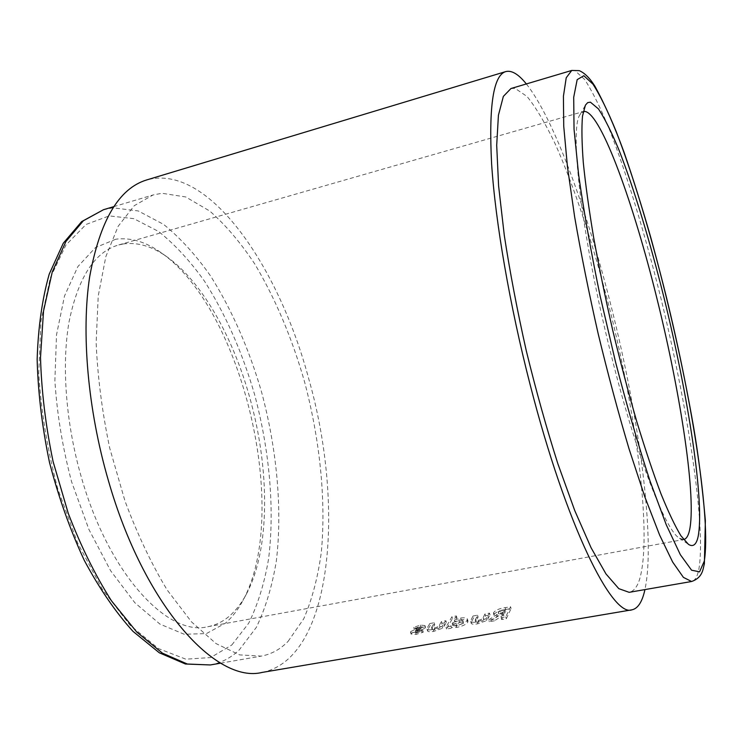 <?xml version="1.0" encoding="UTF-8"?>
<svg xmlns="http://www.w3.org/2000/svg" width="743" height="743" viewBox="0 0 743 743"><rect width="100%" height="100%" fill="white"/><g stroke="black" fill="none" stroke-linecap="round" stroke-linejoin="round"><path stroke-width="0.56" stroke-dasharray="3.71 2.79" d="M415.69 632.637L417.232 632.841L421.365 631.476L423.259 632.172L416.173 634.392L411.074 634.067L411.269 633.398L420.928 628.857L419.646 628.662L416.182 629.98L414.25 629.21L420.863 626.86L425.507 627.389L425.377 628.021L415.69 632.637L415.17 630.779L416.712 630.983L417.232 632.841M428.451 628.55L430.327 625.337L434.739 624.575L432.036 629.562L434.841 629.804C437.878 629.107 439.577 628.16 439.921 626.962L442.011 623.312L446.441 622.541L442.67 628.16L433.782 631.355C430.336 631.987 428.256 631.866 427.55 630.983L428.451 628.55L427.922 626.711L429.788 623.535L430.327 625.337M451.53 627.547L451.038 628.281L446.524 629.061L452.506 618.482L456.945 617.712L454.865 621.9L461.18 619.848C465.155 619.272 467.421 619.662 467.988 621.018L467.719 622.3C466.084 624.538 462.397 626.247 456.657 627.417L451.53 627.547L451.02 625.662L450.527 626.386L451.038 628.281M471.935 621.027L473.588 617.823L478.093 617.034L475.752 622.012L478.696 622.244C481.789 621.538 483.452 620.581 483.684 619.393L485.513 615.752L490.046 614.963L486.665 620.572L477.768 623.786C474.248 624.436 472.074 624.315 471.248 623.451L471.935 621.027L471.406 619.17L473.05 615.993L473.588 617.823M494.411 620.823L489.293 621.696L497.615 616.281L494.039 615.306L494.188 614.387C496.148 611.86 500.02 610.217 505.797 609.464L511.1 608.545L506.28 618.77L501.646 619.569L503.903 615.38L502.342 615.65L494.411 620.823L493.9 618.9L488.783 619.783L489.293 621.696M262.214 672.406C333.301 657.954 344.771 505.026 308.893 379.367C278.941 266.635 208.569 162.838 146.705 179.936M526.35 83.95C554.129 118.787 587.481 211.439 611.285 306.775C638.961 416.869 655.772 538.731 644.943 589.589M510.98 88.519L515.066 88.352L527.056 96.479C535.926 107.456 545.213 123.069 554.928 143.306C574.404 186.827 593.676 245.952 609.557 308.438C636.825 417.352 652.345 536.455 639.528 579.568C637.057 587.174 633.593 591.428 629.145 592.329M288.07 641.395L303.738 618.826C311.986 599.74 317.837 577.617 321.292 552.458C326.223 500.383 319.917 439.707 304.491 381.586C291.888 337.731 275.3 298.51 254.738 263.932C240.583 242.589 225.593 224.962 209.777 211.049L185.731 196.96L161.974 193.273L153.058 194.963L134.269 205.672L118.165 226.271L105.822 256.669L98.215 296.058L96.144 342.829C97.621 376.961 102.172 412.142 109.788 448.373L124.945 500.893C137.399 534.282 151.47 563.974 167.156 589.961L191.471 621.854L216.046 643.596L239.627 654.889L261.22 656.125C271.306 654.267 280.26 649.354 288.07 641.395M123.338 243.936L118.193 245.079C94.472 252.165 78.099 277.724 69.071 321.765C61.409 365.277 65.83 424.179 81.749 478.585C109.453 575.258 168.345 636.788 207.706 626.739C215.711 625.207 222.974 621.631 229.494 616.012C235.93 610.43 241.512 603.214 246.249 594.354C270.322 549.365 269.932 469.195 249.75 397.57C232.958 337.071 202.068 281.838 167.11 256.948C152.287 246.332 137.696 242.004 123.338 243.936M115.843 239.2L95.475 247.558L77.913 266.542L64.52 295.965L56.533 334.721L54.871 380.732C57.044 414.111 62.635 447.815 71.616 481.835L88.956 529.545L110.605 570.708L134.854 602.749L159.94 624.101L184.245 634.262L206.433 633.584L225.547 623.08C232.225 617.238 238.02 609.724 242.933 600.53C290.773 513.06 243.137 309.961 161.398 252.889C146.009 241.874 130.824 237.305 115.843 239.2M683.606 539.52L679.464 538.248C665.765 530.864 636.584 456.731 611.833 357.55C581.936 239.887 569.027 127.935 580.097 114.589L583.385 111.561L118.193 245.079M488.783 619.783L497.095 614.415L493.51 613.458L493.658 612.557C495.609 610.049 499.482 608.415 505.259 607.663L510.562 606.734L505.769 616.857L501.144 617.656L503.373 613.514L501.822 613.783L493.9 618.9M501.822 613.783L502.342 615.65M497.095 614.415L497.615 616.281M493.658 612.557L494.188 614.387M510.562 606.734L511.1 608.545M505.769 616.857L506.28 618.77M501.144 617.656L501.646 619.569M503.373 613.514L503.903 615.38M505.203 609.511L498.219 611.74L504.246 611.684L505.203 609.511L505.732 611.34L498.692 613.913L504.776 613.532L505.732 611.34M504.246 611.684L504.776 613.532M498.219 611.74L498.748 613.579M473.05 615.993L477.563 615.213L475.241 620.136L478.186 620.349C481.269 619.643 482.931 618.705 483.164 617.526L484.984 613.922L489.507 613.133L486.145 618.678L477.257 621.882C473.746 622.523 471.564 622.42 470.728 621.557L471.406 619.17M470.728 621.557L471.248 623.451M477.563 615.213L478.093 617.034M475.669 618.882L476.189 620.749M475.241 620.136L475.752 622.012M478.186 620.349L478.696 622.244M484.984 613.922L485.513 615.752M489.507 613.133L490.046 614.963M487.984 616.253L488.504 618.111M486.145 618.678L486.665 620.572M477.257 621.882L477.768 623.786M450.527 626.386L446.014 627.166L451.958 616.709L456.397 615.938L454.335 620.08L460.651 618.037C464.626 617.452 466.901 617.832 467.468 619.179L467.198 620.442C465.564 622.653 461.886 624.343 456.156 625.522L451.02 625.662M456.156 625.522L456.657 627.417M446.014 627.166L446.524 629.061M451.958 616.709L452.506 618.482M456.397 615.938L456.945 617.712M454.335 620.08L454.865 621.9M460.651 618.037L461.18 619.848M467.198 620.442L467.719 622.3M452.422 622.968L452.246 623.674L456.323 624.129L462.703 621.194L462.852 620.507L458.793 619.95L452.422 622.968L452.766 625.541L456.843 626.015L463.223 623.052L463.372 622.355L459.323 621.789L452.942 624.826M456.323 624.129L456.843 626.015M458.793 619.95L459.323 621.789M462.703 621.194L463.223 623.052M429.788 623.535L434.2 622.764L431.516 627.696L434.33 627.937C437.367 627.241 439.057 626.303 439.401 625.114L441.472 621.501L445.902 620.73L442.15 626.284L433.271 629.47C429.825 630.101 427.745 629.98 427.03 629.117L427.922 626.711M427.03 629.117L427.55 630.983M434.2 622.764L434.739 624.575M432.045 626.442L432.575 628.29M431.516 627.696L432.036 629.562M434.33 627.937L434.841 629.804M441.472 621.501L442.011 623.312M445.902 620.73L446.441 622.541M444.147 623.851L444.676 625.699M442.15 626.284L442.67 628.16M433.271 629.47L433.782 631.355M416.712 630.983L420.844 629.618L422.739 630.296L415.671 632.507L410.554 632.2L410.749 631.541L420.399 627.036L419.108 626.851L415.653 628.16L413.712 627.408L420.315 625.058L424.977 625.578L424.847 626.2L415.17 630.779M417.594 629.665L418.123 631.513M420.844 629.618L421.365 631.476M422.739 630.296L423.259 632.172M415.671 632.507L416.173 634.392M410.749 631.541L411.269 633.398M416.656 628.532L417.185 630.361M420.399 627.036L420.928 628.857M419.108 626.851L419.646 628.662M415.653 628.16L416.182 629.98M413.712 627.408L414.25 629.21M420.315 625.058L420.863 626.86M424.847 626.2L425.377 628.021M419.256 629.117L419.786 630.965M571.729 70.455L574.896 70.576L584.676 79.52C592.18 91.083 600.26 107.28 608.907 128.112C626.433 172.794 644.645 232.949 660.416 296.243C687.572 406.514 706.296 526.378 698.875 569.129C697.398 576.652 694.974 580.775 691.584 581.5M231.807 644.998L248.701 623.201C257.765 604.774 264.378 583.404 268.548 559.089C274.864 508.751 269.505 450.072 254.468 394.078C242.107 351.838 225.473 314.243 204.585 281.309C190.171 261.044 174.837 244.438 158.593 231.482L133.805 218.656L109.184 215.897L86.049 224.451L65.904 245.069L50.366 277.715L40.93 321.264L38.757 373.385C41.106 411.362 47.413 449.738 57.675 488.522L77.541 542.78L102.33 589.31L129.997 625.151L158.454 648.583L185.834 659.18L210.631 657.555L231.807 644.998M210.297 664.957C221.08 662.979 230.711 657.992 239.19 649.995L256.316 627.398C265.483 608.359 272.133 586.329 276.294 561.299C282.544 509.54 276.925 449.357 261.527 391.886C248.877 348.541 231.89 309.896 210.575 275.959C195.864 255.053 180.205 237.862 163.599 224.395L138.244 210.947L113.029 207.817L103.518 209.693M505.259 607.663L505.797 609.464M503.652 609.78L504.181 611.61M502.463 611.991L502.992 613.848M483.164 617.526L483.684 619.393M439.401 625.114L439.921 626.962M418.458 627.919L418.987 629.748M207.706 626.739L683.755 539.502M167.11 256.948L161.398 252.889M246.249 594.354L242.933 600.53M679.464 538.248L688.445 544.34M580.097 114.589L585.428 105.135M220.699 663.155L261.22 656.125M113.642 206.684L153.058 194.963M493.51 613.458L494.039 615.306M498.692 613.913L498.163 612.074M470.681 621.399L471.201 623.293M467.468 619.179L467.988 621.018M452.766 625.541L452.246 623.674M463.372 622.355L462.852 620.507M415.151 630.928L415.671 632.785M410.554 632.2L411.074 634.067M420.408 626.897L420.947 628.717M424.977 625.578L425.507 627.389"/><path stroke-width="1.11" d="M505.76 71.588L146.705 179.936C118.852 188.369 99.822 220.699 89.643 276.916C81.163 332.715 87.693 409.458 108.348 480.433C144.291 606.242 216.362 684.08 262.214 672.406L631.996 609.817C612.343 617.73 566.231 525.914 530.214 384.985C509.754 305.587 495.423 221.999 491.625 164.036C488.634 106.026 493.352 75.21 505.76 71.588C511.695 70.093 518.558 74.216 526.35 83.95M644.943 589.589C642.286 601.774 637.977 608.517 631.996 609.817M691.584 581.5L629.145 592.329L618.817 588.66L606 573.958L591.112 547.823L574.766 510.617L557.835 463.678C546.542 428.228 536.019 390.567 526.267 350.696C517.277 310.639 509.949 272.226 504.302 235.457L498.599 185.88L496.695 145.294L498.423 115.267L503.355 96.395L510.98 88.519L571.729 70.455L566.222 77.783L563.417 96.293L563.733 126.199L567.466 166.934L574.655 216.947C581.1 254.152 588.948 293.113 598.189 333.83C608.015 374.398 618.306 412.783 629.08 448.976L644.868 496.974L659.645 535.118L672.656 562.052L683.402 577.376L691.584 581.5C703.101 577.46 702.887 568.785 704.373 563.9L705.367 520.537C702.339 486.758 698.476 455.896 693.748 427.949C682.687 364.692 668.282 300.924 650.543 236.645C641.766 206.08 632.887 177.818 623.897 151.851C614.452 126.069 604.774 104.169 594.864 86.151C589.784 78.061 584.574 72.888 579.234 70.641L571.729 70.455M583.385 111.561L585.066 111.45C601.654 114.366 634.076 205.068 657.332 300.126C680.922 395.127 696.832 499.324 689.383 530.948C688.139 536.112 686.263 538.963 683.755 539.502L683.606 539.52M590.416 102.172L598.421 108.887C604.672 118.341 611.517 132.013 618.938 149.919C634.03 188.527 650.079 241.698 664.075 297.943C688.259 396.149 704.782 502.017 698.16 536.418C696.405 544.684 693.163 547.322 688.445 544.34L680.941 535.805C675.053 526.1 668.394 512.094 660.964 493.789C653.199 473.124 645.138 449.051 636.779 421.578C628.429 392.592 620.414 362.203 612.752 330.412C605.48 298.519 599.146 267.74 593.741 238.066C589.013 209.74 585.53 184.589 583.301 162.633C581.806 142.935 581.546 127.424 582.503 116.122L585.428 105.135L587.694 102.618L590.416 102.172M704.29 561.123L699.572 571.85L691.566 570.187L680.328 554.668L666.22 524.679L649.958 480.823C638.348 445.289 626.851 405.622 615.483 361.822L599.991 295.361C590.889 251.283 583.757 211.049 578.611 174.661L574.042 129.226L573.698 97.305L577.172 79.631L583.849 75.721L593.035 84.228C600.13 95.383 607.83 111.078 616.114 131.335C632.934 174.809 650.58 233.581 665.969 295.454C692.495 403.3 711.042 520.267 704.29 561.123M113.642 206.684L103.518 209.693L83.365 220.745L65.904 241.531L52.27 271.929L43.521 311.103L40.503 357.467C41.469 391.227 45.676 425.962 53.115 461.672L68.263 513.367C80.876 546.189 95.28 575.333 111.459 600.799L136.721 632.005L162.448 653.162L187.329 664.019L210.297 664.957L220.699 663.155M103.518 209.693L81.674 221.59L63.257 243.258L49.214 274.139C42.175 299.002 38.153 327.431 37.15 359.417C38.042 392.861 42.165 427.225 49.512 462.508C58.623 497.383 70.204 530 84.275 560.352C99.404 588.558 115.639 612.232 133.006 631.383L159.308 652.791L185.444 664.01L210.297 664.957"/></g></svg>
